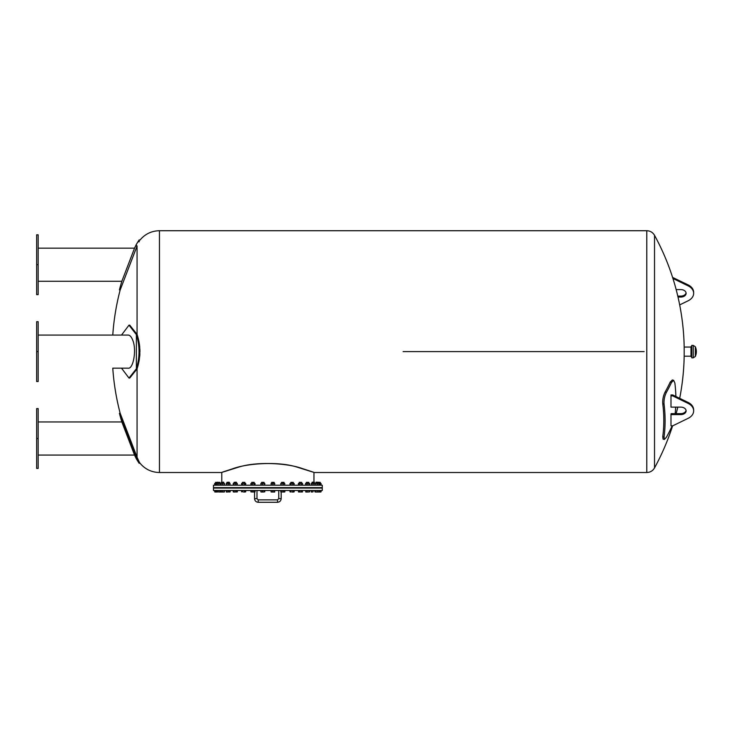 <?xml version="1.0" encoding="UTF-8"?>
<svg xmlns="http://www.w3.org/2000/svg" width="733" height="733" viewBox="0 0 733 733"><rect width="100%" height="100%" fill="white"/><g stroke="black" fill="none" stroke-linecap="round" stroke-linejoin="round"><path stroke-width="1.1" d="M281.17 498.651C280.95 500.85 279.74 502.059 277.541 502.279L277.541 499.86L278.751 498.651L278.751 490.487L278.751 498.651L281.17 498.651L281.17 491.999L281.17 498.651C280.95 500.85 279.74 502.059 277.541 502.279L258.199 502.279C255.991 502.059 254.782 500.85 254.571 498.651L254.571 491.999M213.468 490.487L322.273 490.487L322.273 488.068L213.468 488.068L213.468 490.487M277.541 502.279L258.199 502.279C255.991 502.059 254.782 500.85 254.571 498.651L256.99 498.651L256.99 490.487M311.305 490.615L311.369 491.999L312.176 491.999L311.241 491.843L311.241 490.615L318.965 490.615L318.846 491.999L315.217 491.999L318.828 491.999M319.084 491.843L318.397 491.999M312.075 491.999L312.909 491.843M306.779 491.999L305.707 491.962M299.183 491.999L298.441 491.843M301.006 491.843L302.482 491.843M290.58 491.999L290.002 491.843L290.002 490.615L294.18 490.615L293.713 491.999M290.011 490.615L290.011 491.843L290.928 491.843M290.653 491.999L290.066 491.88M293.017 491.843L294.18 491.843L293.53 491.999L294.162 491.843L294.162 490.615M280.803 491.843L280.803 490.615L284.862 490.615L284.862 491.843L284.056 491.843M280.702 491.843L281.985 491.843M271.128 491.999L270.917 490.615L274.884 490.615L274.481 491.843M271.705 491.999L272.493 491.843M274.719 490.615L274.683 491.999M262.835 491.843L263.733 491.999M253.361 491.843L254.937 491.843M244.446 491.843L245.738 491.843L245.738 490.615L244.575 490.615L244.575 491.843L245.152 491.999L243.53 491.999L244.575 491.843M233.644 491.999L233.186 490.615L237.364 490.615L237.364 491.843L236.777 491.999M233.763 491.999L234.349 491.843M236.438 491.843L237.364 491.843M226.396 491.999L226.131 490.615L230.171 490.615L230.171 491.843L229.429 491.999M226.873 491.999L227.606 491.843M229.631 491.843L230.171 491.843M220.679 491.843L222.42 491.843M218.975 491.843L219.808 491.999M215.685 490.615L215.685 491.843L216.739 491.999L214.925 491.999L214.641 490.615L224.49 490.615L224.353 491.999L223.244 491.999L224.49 491.843M218.031 490.615L218.031 491.843L219.057 491.999L217.783 491.843M217.334 491.999L218.031 491.843M214.641 491.843L215.685 491.843M219.057 491.999L220.413 491.999L219.057 491.999M220.083 490.615L220.083 491.843M220.532 491.99L220.065 491.999M216.986 491.999L216.647 490.615M222.282 491.843L223.244 491.999L221.448 491.999L222.282 491.843L222.282 490.615M224.216 490.615L224.216 491.843M220.761 491.999L221.448 491.999L220.624 491.843L220.624 490.615M228.284 491.843L230.025 491.843L227.349 491.999L228.284 491.843L228.284 490.615M230.025 490.615L230.025 491.962M226.277 490.615L226.341 491.999L227.349 491.999L226.277 491.962M226.405 490.615L226.405 491.843M235.815 491.843L237.3 491.843L234.807 491.999L235.815 491.843L235.815 490.615M237.3 490.615L237.025 491.999M233.992 491.999L233.25 491.88M233.25 490.615L233.25 491.843L234.807 491.999L233.525 491.999M233.79 490.615L233.79 491.843M241.56 491.843L241.56 490.615L244.575 490.615M242.486 490.615L242.486 491.843M250.988 491.916L253.187 491.999L250.878 491.843L250.878 490.615L255.029 490.615L255.029 491.843L253.187 491.999L254.919 491.916M254.232 490.615L254.232 491.843M252.152 490.615L252.152 491.843M260.985 491.98L261.635 491.999L260.847 491.843L260.847 490.615L264.815 490.615L264.815 491.843M264.402 491.843L263.413 491.999L264.402 491.843L264.402 490.615M261.635 491.999L263.413 491.999L261.635 491.999M262.423 490.615L262.423 491.843M274.719 491.999L273.812 491.999L274.719 491.843M271.091 490.615L271.091 491.843M271.998 491.999L273.812 491.999L271.998 491.999M272.905 490.615L272.905 491.843M284.761 490.615L284.761 491.843L283.973 491.999L284.56 491.999M281.206 490.615L281.206 491.843M282.196 491.999L283.973 491.999L282.196 491.999M283.195 490.615L283.195 491.843M290.809 490.615L290.809 491.843M291.853 491.999L293.53 491.999L291.853 491.999M292.888 490.615L292.888 491.843M298.835 491.999L298.377 490.615L302.555 490.615L302.088 491.999L302.555 491.843M302.335 491.962L298.588 491.962M298.377 491.843L302.088 491.999M299.531 490.615L299.531 491.843M301.63 490.615L301.63 491.843M306.302 491.999L308.052 491.999L305.835 491.999L305.56 490.615L309.61 490.615L309.61 491.843L308.868 491.999M307.045 490.615L307.045 491.843M309.06 490.615L309.06 491.843M315.062 490.615L315.062 491.843M313.046 490.615L313.046 491.843M314.924 490.615L314.924 491.843M315.098 490.615L315.208 491.99M315.373 490.615L315.373 491.843M317.307 490.615L317.307 491.843M318.965 490.615L321.054 490.615L321.054 491.843L318.864 491.99M318.644 491.999L320.715 491.999M319.67 490.615L319.67 491.843M321.054 490.615L320.917 491.944M213.468 487.619L322.273 487.619L322.273 485.2L213.468 485.2L213.468 487.619M311.443 484.962L315.126 485.017M315.657 484.962L314.979 484.962M314.979 483.478L315.657 483.478M315.126 483.413L315.062 484.962L315.062 483.478L311.443 483.478M318.699 483.478L315.098 483.478L314.842 484.962L318.699 484.962M315.117 483.478L315.098 484.962M214.677 484.962L215.355 484.962M215.062 485.2L217.783 484.962M217.783 483.478L214.641 483.478L214.641 484.962M215.685 483.478L215.685 484.962M220.615 483.377L214.641 483.478M219.909 482.36L215.529 482.36L215.529 483.239L215.529 482.36L219.909 482.36L219.909 483.239M217.316 484.962L220.752 484.962L220.083 484.962L220.083 483.478L216.647 483.478L216.647 484.962M218.031 483.478L218.031 484.962M216.647 483.478L217.316 483.478M220.752 483.478L220.083 483.478L220.752 483.478M220.89 484.962L224.49 484.962L224.216 483.478L220.624 483.478L220.624 484.962M222.282 483.478L222.282 484.962M220.88 483.239L224.38 483.322M224.49 483.478L224.49 484.962M221.348 483.239L221.348 482.36L223.675 482.36M223.501 482.177L221.348 482.36M229.887 483.478L226.277 483.478L226.277 484.962L229.887 484.962M226.277 484.962L226.277 483.478M228.284 483.478L228.284 484.962M226.332 483.322L229.97 483.322M230.025 483.478L230.025 484.962M226.946 483.239L226.946 482.36L229.356 482.36L229.356 483.239M228.998 482.177L226.946 482.36M236.75 483.478L233.25 483.478L233.25 484.962L236.75 484.962M233.25 484.962L233.79 484.962L233.79 483.478L233.25 483.478M235.815 483.478L235.815 484.962M233.396 483.349L237.153 483.349M237.3 483.478L237.3 484.962M234.065 483.239L234.065 482.36L236.484 482.36L236.484 483.239M235.999 482.177L234.065 482.36M244.813 483.478L241.56 483.478L241.56 484.962L244.813 484.962M241.56 484.962L242.486 484.962L242.486 483.478L241.56 483.478M244.575 483.478L244.575 484.962M241.624 483.432L245.665 483.432M245.738 483.478L245.738 484.962M242.44 483.239L242.44 482.36L244.859 482.36L244.859 483.239M244.859 482.36L242.44 482.36M251.676 484.962L255.029 484.962L254.232 484.962L254.232 483.478L252.152 483.478L252.152 484.962M252.152 483.478L251.676 483.478M250.988 483.404L254.919 483.404M255.029 483.478L254.232 483.478L255.029 483.478L255.029 484.962M250.878 483.478L250.878 484.962M251.74 483.239L251.74 482.36L254.159 482.36L254.159 483.239M254.159 482.36L251.74 482.36M261.26 484.962L264.815 484.962L264.402 483.478L262.423 483.478L262.423 484.962M262.423 483.478L261.26 483.478M260.985 483.34L264.677 483.34M264.815 483.478L264.815 484.962M260.847 483.478L260.847 484.962M261.626 483.239L261.626 482.36L264.036 482.36L264.036 483.239M264.036 482.36L261.626 482.36M272.905 483.478L271.091 483.478L271.091 484.962L274.719 484.962L274.719 483.478L272.905 483.478L272.905 484.962M271.091 483.313L274.719 483.313M271.696 483.239L271.696 482.36L274.115 482.36L274.115 483.239M274.115 482.36L271.696 482.36M284.358 483.478L280.803 483.478L280.803 484.962L284.358 484.962M280.803 484.962L280.803 483.478M283.195 483.478L283.195 484.962M284.761 483.478L284.761 484.962M280.931 483.34L284.633 483.34M281.573 483.239L281.573 482.36L283.992 482.36L283.992 483.239M283.992 482.36L281.573 482.36M293.365 483.478L290.011 483.478L290.011 484.962L293.365 484.962M290.011 484.962L290.809 484.962L290.809 483.478L290.011 483.478M292.888 483.478L292.888 484.962M294.162 483.478L294.162 484.962M290.121 483.404L294.052 483.404M290.882 483.239L290.882 482.36L293.292 482.36L293.292 483.239M293.292 482.36L290.882 482.36M299.302 484.962L302.555 484.962L301.63 484.962L301.63 483.478L299.302 483.478M302.555 483.478L301.63 483.478L302.555 483.478L302.555 484.962M298.441 483.432L302.482 483.432M299.531 483.478L299.531 484.962M298.377 483.478L298.377 484.962M299.256 483.239L299.256 482.36L301.675 482.36L301.675 483.239M301.675 482.36L299.256 482.36M306.101 484.962L309.61 484.962L309.06 484.962L309.06 483.478L306.101 483.478M309.61 483.478L309.06 483.478L309.61 483.478L309.61 484.962M305.707 483.349L309.463 483.349M307.045 483.478L307.045 484.962M305.56 483.478L305.56 484.962M306.376 483.239L306.376 482.36L308.795 482.36L308.795 483.239M308.795 482.36L306.376 482.36M311.36 483.322L314.998 483.322M313.046 483.478L313.046 484.962M311.305 483.478L311.305 484.962M312.176 482.36L314.393 482.36L314.393 483.239L314.2 482.177L312.157 482.177L311.974 483.239M318.965 483.478L318.965 484.962M315.117 483.377L320.678 483.239L320.981 485.017M317.307 483.478L317.307 484.962M315.914 482.36L320.211 482.36L320.211 483.239M320.211 482.36L316.088 482.177M318.708 485.2L320.376 484.962M320.376 483.478L321.054 483.478L321.054 484.962M321.054 483.478L318.708 483.239M319.67 483.478L319.67 484.962M302.601 468.653C287.611 463.082 256.779 461.259 238.509 467.168C218.727 473.417 216.675 473.985 232.334 468.891C247.03 463.256 278.622 461.094 297.222 467.168C317.334 473.509 319.13 474.004 302.61 468.653M403.113 351.611L644.142 351.611L403.113 351.611M162.085 230.721L403.113 230.721L159.446 230.721L159.446 472.51L221.778 472.51L221.778 482.177M679.683 398.331A242.541 242.541 0 0 0 684.182 356.174L684.182 347.057A242.541 242.541 0 0 0 654.523 235.311L654.523 467.92A242.541 242.541 0 0 0 672.601 425.827M672.124 425.827L671.455 427.376A241.826 171 180 0 1 666.416 437.216L664.373 439.452L663.081 439.122L662.76 436.666A242.018 160.893 -152.9 0 0 662.76 403.755C662.476 399.677 663.264 395.765 665.124 392.008A240.451 170.029 0 0 0 670.173 382.168L672.335 379.969L673.627 380.299L674.864 382.993A243.383 161.801 27.1 0 1 675.872 396.471M691.741 356.623L690.99 356.623L690.99 346.608L691.741 346.608M693.253 345.399L693.253 357.832L691.741 357.832L691.741 345.399L693.253 345.399L695.333 346.755L695.333 356.476A12.085 12.085 0 0 0 695.333 346.755M664.373 439.452L664.052 436.996A243.383 161.801 -152.9 0 0 664.052 404.085C663.768 400.007 664.556 396.095 666.416 392.338A241.826 171 0 0 0 671.455 382.498L673.627 380.299M680.81 413.641L671.171 413.641A243.842 172.42 180 0 1 670.988 414.008L670.988 414.603L680.81 414.603L680.81 413.641A5.287 3.738 180 0 0 686.061 410.388M675.698 407.127A243.383 161.801 27.1 0 1 675.139 413.641M676.165 289.59L680.81 289.59A5.287 3.738 -0 0 1 686.106 293.328A5.287 3.738 -0 0 1 680.81 297.067L678.016 297.067M677.787 296.105L680.81 296.105A5.287 3.738 180 0 0 686.061 292.843M672.931 278.467L688.095 285.843A12.846 9.08 -0 0 1 693.656 293.328A12.846 9.08 -0 0 1 688.095 300.805L679.683 304.901M693.656 293.328L693.656 292.366A12.846 9.08 180 0 0 688.095 284.88L672.601 277.404M129.365 325.186L136.384 334.642L128.99 325.168L129.741 325.168L137.062 334.358C140.773 345.866 140.773 357.365 137.062 368.873L129.741 378.063L128.99 378.063L136.301 368.873L129.365 378.036M138.977 361.442L139.343 359.335M139.728 356.265L139.893 353.92M139.948 351.611L139.893 349.311M139.728 346.966L139.343 343.896M138.977 341.789L137.254 334.972M137.062 334.358L137.062 246.059L120.148 290.048L137.062 246.059C140.773 238.17 140.773 238.17 137.062 246.059L137.098 245.976M138.949 241.899L139.343 241.166M137.062 457.172C140.773 465.061 140.773 465.061 137.062 457.172L120.148 413.183L137.062 457.172L137.062 368.873M38.162 335.063L128.101 335.063C129.823 335.109 131.335 336.731 132.636 339.91C136.897 349.586 133.305 369.35 128.101 368.168L112.772 368.168A242.541 242.541 0 0 0 120.148 413.183L119.415 413.339A243.292 243.292 0 0 0 121.843 421.951L134.542 455.065A243.292 243.292 0 0 0 136.384 458.904L139.114 463.283L139.893 463.027M139.719 462.734L139.343 462.065M138.949 461.332L137.254 457.649M136.384 368.589L136.384 368.589C139.911 357.264 139.911 345.949 136.384 334.642L136.384 368.589M136.301 457.328L136.384 457.548C139.911 465.162 139.911 465.162 136.384 457.548L137.914 461.039M136.384 457.548L119.415 413.339L136.384 457.548L119.415 413.339L136.384 457.548L136.384 458.904M38.162 438.508L38.162 408.583L36.65 408.583L36.65 468.424L38.162 468.424L38.162 438.508L36.65 438.508M128.99 325.168L121.513 335.063M121.513 368.168L128.99 378.063M38.162 351.611L38.162 321.695L36.65 321.695L36.65 381.536L38.162 381.536L38.162 351.611L36.65 351.611M159.446 230.721C151.52 230.895 145.015 234.029 139.948 240.112L139.114 239.948L136.384 244.327L136.384 245.683C139.911 238.069 139.911 238.069 136.384 245.683L136.301 245.903M136.384 244.327A243.292 243.292 0 0 0 134.542 248.166L121.843 281.28A243.292 243.292 0 0 0 119.415 289.892L120.148 290.048A242.541 242.541 0 0 0 112.772 335.063M36.65 264.723L36.65 294.639L38.162 294.639L38.162 234.807L36.65 234.807L36.65 264.723L38.162 264.723M680.81 414.603A5.287 3.738 -0 0 0 686.106 410.865A5.287 3.738 -0 0 0 680.81 407.127L670.988 407.127L670.988 395.902L672.738 395.902L688.095 403.388A12.846 9.08 -0 0 1 693.656 410.865A12.846 9.08 -0 0 1 688.095 418.351L672.738 425.827L670.988 425.827L670.988 414.603M693.656 410.865L693.656 409.903A12.846 9.08 180 0 0 688.095 402.426L672.738 394.94L670.988 394.94L670.988 395.902M672.738 395.902L672.738 394.94M256.99 498.651L258.199 499.86L277.541 499.86L258.199 499.86L258.199 502.279M313.953 482.177L313.953 472.51L646.79 472.51L646.79 230.721L403.113 230.721M664.052 436.996L662.76 436.666M664.052 404.085L662.76 403.755M666.416 392.338L665.124 392.008M671.455 382.498L670.173 382.168M680.81 297.067L680.81 296.105M688.095 285.843L688.095 284.88M688.095 402.426L688.095 403.388M217.49 483.239L217.674 482.177M223.767 483.239L223.574 482.177M318.241 483.239L318.058 482.177M315.822 483.239L316.015 482.177M646.79 230.721C650.208 230.84 652.782 232.37 654.523 235.311M646.79 472.51C650.208 472.391 652.782 470.861 654.523 467.92M676.165 413.641A242.541 242.541 0 0 0 677.787 407.127M690.99 347.057L684.182 347.057M690.99 356.174L684.182 356.174M693.253 357.832L695.333 356.476M139.948 463.119C145.015 469.202 151.52 472.336 159.446 472.51M38.162 455.065L134.542 455.065M38.162 421.951L121.843 421.951M38.162 281.28L121.843 281.28M38.162 248.166L134.542 248.166"/></g></svg>
